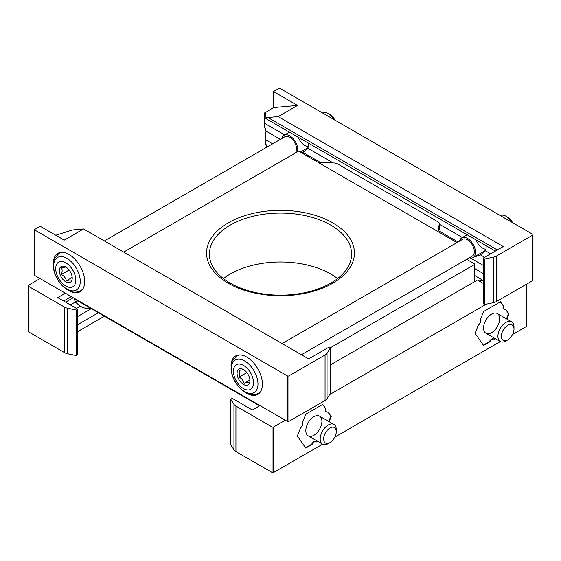 <?xml version="1.0" encoding="UTF-8"?>
<svg xmlns="http://www.w3.org/2000/svg" width="561" height="561" viewBox="0 0 561 561"><rect width="100%" height="100%" fill="white"/><g stroke="black" fill="none" stroke-linecap="round" stroke-linejoin="round"><path stroke-width="0.84" d="M457.005 242.59L298.592 151.133L123.679 252.12M466.689 259.322L474.311 263.726L474.311 281.832M329.959 347.995L474.311 264.659M228.229 283.228A73.926 42.678 0 0 0 351.908 264.098A73.926 42.678 0 0 0 261.37 211.82A73.926 42.678 0 0 0 228.229 283.228M437.924 231.574L439.438 223.271L438.604 222.219L337.119 163.623L334.861 163.02L317.694 162.164M337.582 278.586A71.079 41.037 0 0 0 223.418 278.586M230.234 283.151A71.079 41.037 0 0 0 307.701 292.043A71.079 41.037 0 0 0 351.579 254.133A71.079 41.037 0 0 0 280.5 213.089A71.079 41.037 0 0 0 209.421 254.133A71.079 41.037 0 0 0 230.234 283.151M284.672 134.892L264.603 123.308L264.441 114.065M264.455 125.888L266.033 130.86M280.353 139.359L266.026 131.085L264.441 125.552L264.603 123.308M333.241 162.935L307.779 148.237L304.357 151.421L301.573 152.851M265.241 118.196L265.122 116.716L266.033 113.687L264.645 113.006L264.645 113.939L266.026 114.935M307.779 148.237A12.798 7.384 -120 0 0 308.291 143.048M490.665 253.824L485.503 250.844L480.482 254.904L474.017 257.064M273.502 91.562L297.533 105.433L273.502 107.579L273.502 91.562L278.691 88.568A1.136 0.659 180 0 1 280.297 88.568L532.613 234.246A1.136 0.659 180 0 1 532.95 234.708A1.136 0.659 180 0 1 532.613 235.171L496.499 256.026A8.527 4.923 180 0 1 493.385 257.169L484.634 259.007L483.161 258.158L503.266 246.545L278.193 116.604L267.218 117.544L265.122 116.716M266.608 147.298L265.122 141.912L266.005 131.4M266.77 147.206L265.122 140.643M273.502 107.579L264.645 113.006M265.164 117.782C265.08 118.497 265.76 118.42 267.218 117.544M483.161 280.444L474.311 275.332M532.95 234.708L532.95 280.212A1.136 0.659 180 0 1 532.613 280.675L496.499 301.53A8.527 4.923 180 0 1 493.385 302.674L484.634 304.511L483.161 303.655L483.161 258.158M297.533 105.433L278.193 116.604M484.634 304.511L484.634 259.007M485.503 250.844A12.798 7.384 -120 0 0 486.022 245.662M485.973 249.252A11.374 6.564 60 0 1 475.917 239.828M308.241 146.645A11.374 6.564 60 0 1 298.193 137.214M83.575 228.965L64.234 240.129L40.203 226.258L35.02 229.253A1.136 0.659 0 0 0 34.684 229.715A1.136 0.659 0 0 0 35.02 230.178L287.337 375.856A1.136 0.659 0 0 0 288.943 375.856L325.064 355.001A8.527 4.923 0 0 0 327.049 353.206L330.233 348.157L328.753 347.301L308.648 358.907L83.575 228.965L72.453 229.989L55.784 235.248M34.684 229.715L34.684 275.22A1.136 0.659 0 0 0 35.02 275.682L287.337 421.36A1.136 0.659 0 0 0 288.943 421.36L325.064 400.505A8.527 4.923 0 0 0 327.049 398.71L330.233 393.654L330.233 348.157M68.905 290.605A22.181 12.805 -120 0 0 68.996 290.654A22.181 12.805 -120 0 0 80.083 291.755A22.181 12.805 -120 0 0 80.083 266.145A22.181 12.805 -120 0 0 57.909 253.341A22.181 12.805 -120 0 0 53.316 263.6M246.637 393.212A22.181 12.805 -120 0 0 246.721 393.268A22.181 12.805 -120 0 0 257.815 394.362A22.181 12.805 -120 0 0 257.815 368.759A22.181 12.805 -120 0 0 235.634 355.955A22.181 12.805 -120 0 0 231.041 366.207M249.161 382.904C248.509 382.469 246.833 382.616 244.133 383.352C243.488 380.702 241.812 378.612 239.112 377.104C240.122 374.285 240.122 372.048 239.112 370.4L243.137 369.706M243.509 384.446A9.095 5.252 -120 0 0 249.94 380.73A9.095 5.252 -120 0 0 243.509 369.587A9.095 5.252 -120 0 0 237.072 373.303A9.095 5.252 -120 0 0 243.509 384.446M243.509 388.626A14.214 8.205 -120 0 0 252.212 376.242A14.214 8.205 -120 0 0 234.8 366.186A14.214 8.205 -120 0 0 243.509 388.626M512.558 222.661A8.934 5.154 -120 0 0 507.684 217.198L505.959 216.202A11.374 6.564 -120 0 0 500.335 215.606M511.583 222.1A11.374 6.564 -120 0 0 505.959 216.202M469.312 257.808A11.374 6.564 -120 0 0 473.161 257.555A11.374 6.564 -120 0 0 473.161 244.428A11.374 6.564 -120 0 0 461.787 237.857A11.374 6.564 -120 0 0 459.648 241.069M301.425 354.741L472.313 256.082A9.67 5.582 -120 0 0 472.313 244.919A9.67 5.582 -120 0 0 462.643 239.337L282.092 343.577M71.436 280.297C70.784 279.862 69.108 280.009 66.408 280.745C65.756 278.088 64.08 276.005 61.38 274.49C62.39 271.671 62.39 269.441 61.38 267.786L65.406 267.099M65.777 281.832A9.095 5.252 -120 0 0 72.215 278.123A9.095 5.252 -120 0 0 65.777 266.98A9.095 5.252 -120 0 0 59.347 270.69A9.095 5.252 -120 0 0 65.777 281.832M65.777 286.012A14.214 8.205 -120 0 0 74.487 273.628A14.214 8.205 -120 0 0 57.075 263.579A14.214 8.205 -120 0 0 65.777 286.012M334.826 120.054A8.934 5.154 -120 0 0 329.959 114.591L328.234 113.595A11.374 6.564 -120 0 0 322.61 112.992M333.858 119.493A11.374 6.564 -120 0 0 328.234 113.595M297.582 151.715A11.374 6.564 -120 0 0 293.648 139.233A11.374 6.564 -120 0 0 284.062 135.25A11.374 6.564 -120 0 0 281.917 138.455M294.862 153.293A9.67 5.582 -120 0 0 294.434 142.059A9.67 5.582 -120 0 0 284.918 136.723L104.367 240.964M246.868 372.623L239.112 377.104M249.876 380.042L244.133 383.352M69.143 270.009L61.38 274.49M72.152 277.429L66.408 280.745M495.307 338.662L494.192 339.307A3.927 2.265 120 0 0 493.968 339.146A3.927 2.265 120 0 0 489.816 341.831L483.533 345.464L475.055 333.409L478.203 325.303A3.927 2.265 120 0 0 480.384 319.672L483.533 311.565L500.475 301.783L503.624 306.257A3.927 2.265 120 0 0 504.234 309.37A3.927 2.265 120 0 0 505.805 309.363L508.953 313.837L506.913 319.097M486.31 304.16L329.623 394.621M285.325 420.196L273.663 426.928A1.136 0.659 180 0 1 272.057 426.928L235.936 406.073A8.527 4.923 180 0 1 233.951 404.278L230.767 399.229L232.247 398.373L252.352 409.979L259.995 405.568M526.316 284.315L526.316 326.292A1.136 0.659 180 0 1 525.98 326.754L512.558 334.51M500.335 341.565L334.826 437.117M322.61 444.172L273.663 472.432A1.136 0.659 180 0 1 272.057 472.432L235.936 451.577A8.527 4.923 180 0 1 233.951 449.782L230.767 444.733L230.767 399.229M317.582 441.276L316.46 441.921A3.927 2.265 120 0 0 316.236 441.752A3.927 2.265 120 0 0 312.091 444.445L305.801 448.071L297.33 436.016L300.472 427.917A3.927 2.265 120 0 0 302.66 422.279L305.801 414.179L322.75 404.397L325.892 408.864A3.927 2.265 120 0 0 326.502 411.977A3.927 2.265 120 0 0 328.08 411.977L331.221 416.451L329.181 421.704M483.161 283.347L477.425 280.037L483.161 280.563M330.233 365.022L477.425 280.037M493.757 339.047A3.927 2.265 120 0 0 493.568 338.914A3.927 2.265 120 0 0 489.416 341.6L489.816 341.831M483.302 345.134L489.416 341.6M503.624 306.257L500.307 301.881M503.217 306.026A3.927 2.265 120 0 0 503.834 309.132A3.927 2.265 120 0 0 504.044 309.23M506.513 318.865L508.547 313.606L505.615 309.434M508.547 313.606L508.953 313.837M493.82 339.061L494.907 338.43M491.604 314.104L491.604 314.104A11.374 6.564 120 0 0 483.561 328.031A11.374 6.564 120 0 0 491.604 332.673A11.374 6.564 120 0 0 499.648 318.746A11.374 6.564 120 0 0 491.604 314.104M316.025 441.654A3.927 2.265 120 0 0 315.836 441.521A3.927 2.265 120 0 0 311.692 444.207L312.091 444.445M305.57 447.741L311.692 444.207M325.892 408.864L322.582 404.495M325.492 408.632A3.927 2.265 120 0 0 326.102 411.746A3.927 2.265 120 0 0 326.313 411.844M328.781 421.472L330.822 416.213L327.89 412.047M330.822 416.213L331.221 416.451M316.088 441.668L317.175 441.037M313.872 416.718L313.872 416.718A11.374 6.564 120 0 0 305.829 430.645A11.374 6.564 120 0 0 313.872 435.287A11.374 6.564 120 0 0 321.916 421.36A11.374 6.564 120 0 0 313.872 416.718M77.818 300.878A13.078 7.552 -60 0 1 75.188 301.804M76.366 308.375L80.209 306.159C84.781 308.508 88.259 309.216 90.644 308.284M80.209 306.159L75.279 302.042A13.078 7.552 120 0 1 74.662 298.571M40.041 278.586L28.387 285.318A1.136 0.659 0 0 0 28.05 285.78A1.136 0.659 0 0 0 28.387 286.243L64.501 307.098A8.527 4.923 0 0 0 67.615 308.241L76.366 310.086L77.839 309.23L57.734 297.625L65.378 293.214M77.839 331.516L104.367 316.201M28.05 285.78L28.05 331.285A1.136 0.659 0 0 0 28.387 331.747L64.501 352.603A8.527 4.923 0 0 0 67.615 353.746L76.366 355.583L77.839 354.727L77.839 309.23M76.366 310.086L76.366 355.583M328.234 443.576L329.959 442.58A8.934 5.154 -60 0 1 323.641 438.933A8.934 5.154 -60 0 1 329.959 427.994A8.934 5.154 -60 0 1 336.27 431.64A8.934 5.154 -60 0 1 329.959 442.58L328.234 443.576A11.374 6.564 -60 0 1 322.547 444.137A11.374 6.564 -60 0 1 322.547 431.009A11.374 6.564 -60 0 1 333.921 424.439A11.374 6.564 -60 0 1 336.27 429.649L336.27 431.64M505.959 340.962L507.684 339.966A8.934 5.154 -60 0 1 501.373 336.32A8.934 5.154 -60 0 1 507.684 325.387A8.934 5.154 -60 0 1 514.002 329.034A8.934 5.154 -60 0 1 507.684 339.966L505.959 340.962A11.374 6.564 -60 0 1 500.272 341.53A11.374 6.564 -60 0 1 500.272 328.395A11.374 6.564 -60 0 1 511.646 321.832A11.374 6.564 -60 0 1 514.002 327.035L514.002 329.034M439.424 223.39L439.424 229.33M265.297 116.057L264.603 115.657M458.085 241.973L438.127 230.452M320.05 162.276L302.751 152.29M462.404 237.506L439.438 224.246M484.634 257.303L480.482 254.904M264.645 127.326L264.645 126.393M483.161 273.495L474.311 268.389M483.161 265.346L470.546 258.067M272.646 143.805L265.192 139.507M497.355 249.961L267.913 117.494M493.385 302.674L493.385 257.169M532.613 280.675L532.613 235.171M496.499 301.53L496.499 256.026M327.049 353.206L327.049 398.71M35.02 230.178L35.02 275.682M287.337 375.856L287.337 421.36M288.943 375.856L288.943 421.36M325.064 355.001L325.064 400.505M244.687 391.69A18.801 10.855 -120 0 0 256.202 375.309A18.801 10.855 -120 0 0 233.173 362.013A18.801 10.855 -120 0 0 244.687 391.69M260.024 392.434L258.326 393.415A21.606 12.475 -120 0 0 261.244 390.379M240.802 354.973A21.606 12.475 -120 0 0 236.714 355.983L232.233 361.144L231.518 363.226L231.041 369.061C231.363 373.275 232.689 377.462 235.024 381.606C237.794 386.431 241.251 390.084 245.388 392.553C249.519 395.161 253.831 395.449 258.326 393.415M66.955 289.076A18.801 10.855 -120 0 0 78.47 272.695A18.801 10.855 -120 0 0 55.448 259.399A18.801 10.855 -120 0 0 66.955 289.076M82.292 289.82L80.595 290.801A21.606 12.475 -120 0 0 83.519 287.765M63.077 252.366A21.606 12.475 -120 0 0 58.989 253.376L54.501 258.53L53.793 260.62L53.316 266.447C53.632 270.668 54.964 274.848 57.299 278.999C60.069 283.824 63.519 287.47 67.664 289.946C71.794 292.554 76.107 292.842 80.595 290.801M273.663 472.432L273.663 426.928M525.98 326.754L525.98 284.504M233.951 449.782L233.951 404.278M272.057 472.432L272.057 426.928M235.936 451.577L235.936 406.073M70.335 304.896L75.279 302.042M63.645 301.033L71.289 296.622M77.839 316.418L91.289 308.655M77.839 324.567L98.35 312.729M67.615 308.241L67.615 353.746M28.387 286.243L28.387 331.747M64.501 307.098L64.501 352.603M439.438 223.271L439.438 229.049M264.455 113.953L264.455 112.922M495.412 251.083L265.283 118.217M238.411 355.008L236.714 355.983M467.152 234.764L461.787 237.857M485.707 250.318L473.161 257.555M60.686 252.394L58.989 253.376M289.42 132.158L284.062 135.25M307.975 147.704L300.317 152.129M493.568 338.914L493.968 339.146M503.834 309.132L504.234 309.37M315.836 441.521L316.236 441.752M326.102 411.746L326.502 411.977M65.588 302.155L73.232 297.744M333.921 424.439L319.56 416.15M322.547 444.137L308.185 435.848M259.575 405.813L74.676 299.062M511.646 321.832L497.291 313.543M500.272 341.53L485.917 333.241"/></g></svg>
